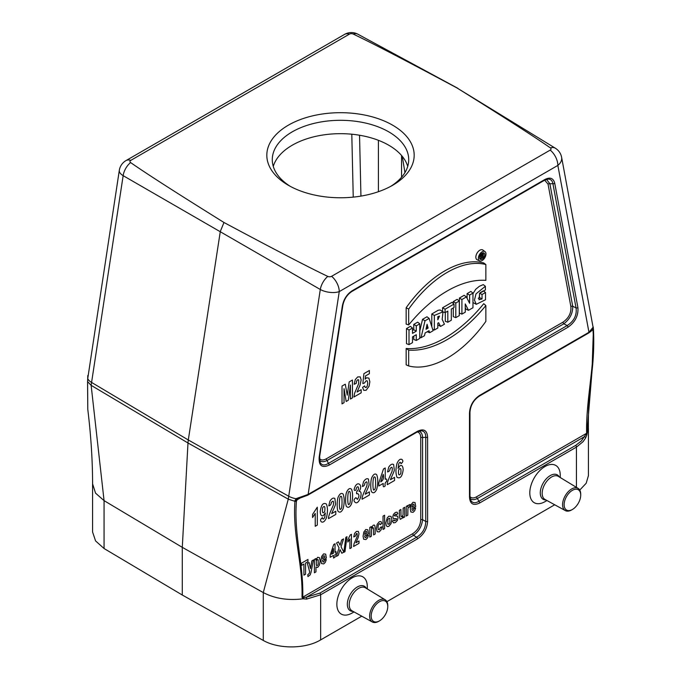 <?xml version="1.0" encoding="UTF-8"?>
<svg xmlns="http://www.w3.org/2000/svg" width="681" height="681" viewBox="0 0 681 681"><rect width="100%" height="100%" fill="white"/><g stroke="black" fill="none" stroke-linecap="round" stroke-linejoin="round"><path stroke-width="1.02" d="M407.723 166.368A68.219 39.387 0 0 0 388.74 145.206A68.219 39.387 0 0 0 319.857 135.519A68.219 39.387 0 0 0 273.277 166.368M288.404 185.309L288.404 185.309A73.676 42.537 180 0 1 288.404 125.151A73.676 42.537 180 0 1 392.596 125.151A73.676 42.537 180 0 1 392.596 185.309A73.676 42.537 180 0 1 288.404 185.309M550.205 150.092L331.604 276.307A2.835 1.634 180 0 1 327.799 276.409C309.046 267.471 274.443 249.501 223.989 222.5C177.213 193.37 146.083 173.391 130.607 162.563A2.835 1.634 180 0 1 130.795 160.367L349.396 34.152A2.835 1.634 180 0 1 353.201 34.05C371.954 42.988 406.557 60.958 457.011 87.968C503.787 117.098 534.917 137.068 550.393 147.896A2.835 1.634 180 0 1 550.205 150.092A13.646 7.874 -120 0 1 557.85 165.406L339.249 291.613L308.135 494.415A1.634 0.945 60 0 1 307.795 495.155L417.121 432.043A1.634 0.945 -120 0 0 417.462 431.294C423.71 428.289 427.089 430.239 427.608 437.151L427.608 521.305C427.089 528.822 423.71 534.687 417.462 538.892L320.657 594.777L306.612 599.101L303.113 598.795L301.998 597.39C302.951 563.417 292.541 536.39 294.924 501.318L295.92 498.722L308.135 494.415L417.462 431.294M92.599 483.859L95.544 493.138L104.065 500.637L104.065 548.52L182.287 595.024L182.287 547.345L263.283 592.564L288.276 499.156L320.3 289.485A13.646 7.627 -59.9 0 1 327.799 276.409M130.795 160.367A13.646 7.874 -120 0 0 125.976 160.605A13.646 13.646 0 0 0 119.311 170.352L87.747 378.525A13.646 6.231 8.7 0 0 91.45 382.356L188.305 439.994L220.312 231.404L223.989 222.5M550.393 147.896A13.646 7.849 -58.4 0 1 555.347 148.211A13.646 13.646 0 0 1 561.621 157.337A13.646 9.236 -10.6 0 1 557.85 165.406L588.963 332.277L593.253 327.059M331.604 276.307A13.646 7.874 60 0 1 339.249 291.613A13.646 6.231 8.7 0 1 320.3 289.485L123.159 175.664A13.646 8.129 -60.2 0 1 130.607 162.563M457.011 87.968L555.347 148.211M353.201 34.05A13.646 7.9 -61.6 0 1 357.891 34.212L457.921 88.334M367.297 588.937L367.297 586.682A21.528 12.428 120 0 0 352.077 577.897A21.528 12.428 120 0 0 336.857 604.26A21.528 12.428 120 0 0 352.077 613.045L354.026 611.921L352.077 613.045M297.631 498.96L296.422 501.131C293.792 536.117 303.658 563.221 302.747 597.169L303.641 597.68L306.416 597.194L319.9 593.083A1.634 0.945 60 0 1 320.657 594.777L320.657 639.902L361.764 616.169M386.91 601.655L554.709 504.774M560.242 477.543L560.242 475.287A21.528 12.428 120 0 0 545.021 466.502A21.528 12.428 120 0 0 529.801 492.865A21.528 12.428 120 0 0 545.021 501.65L546.971 500.526L545.021 501.65M454.04 304.049L445.085 309.217L445.085 312.681L447.817 311.098L447.817 322.249L451.307 320.232L451.307 309.089L454.04 307.506L454.04 304.049L451.929 302.364L442.565 307.769L442.565 311.549M445.297 312.553L445.297 321.262L447.817 322.249M459.283 301.028L455.802 303.036L455.802 317.644L459.283 315.626L459.283 301.028L457.164 299.342L453.282 301.581L453.282 303.445M453.282 307.948L453.282 316.656L455.802 317.644M485.4 286.267L476.01 293.843L474.453 300.142L476.3 304.305L485.519 299.725L485.519 292.515L482.037 294.524L482.037 298.959L479.007 299.742L479.637 293.315L485.4 289.953L485.4 286.267L483.28 284.632L479.39 286.267L475.687 289.323L472.972 293.664M472.972 302.577L476.3 304.305M479.518 293.477L479.518 297.546L478.249 298.304M485.519 292.515L483.399 290.83L480.139 292.711M485.008 251.604L482.846 250.029A5.661 3.269 120 0 0 477.015 253.187A5.661 3.269 120 0 0 477.202 259.81L479.645 260.891A5.371 3.099 120 0 0 482.165 260.542A5.371 3.099 120 0 0 485.63 255.954A5.371 3.099 120 0 0 485.008 251.604A5.371 3.099 120 0 0 479.475 254.6A5.371 3.099 120 0 0 479.645 260.891M468.502 310.306L465.259 303.939L465.259 312.179L461.905 314.111L459.394 313.124L459.394 298.057L464.187 295.29L466.374 296.933L469.618 303.3L469.618 295.06L467.098 293.605L470.852 291.434L472.972 293.128L472.972 307.727L468.502 310.306L466.059 309.276L465.259 307.71M467.098 298.355L467.098 293.605M406.157 364.846L406.157 348.493A110.756 63.946 120 0 0 483.74 303.7L485.851 305.556L485.851 321.389A92.991 53.688 -60 0 1 408.677 365.952L406.157 364.846M406.157 307.752L406.157 324.113L408.677 324.931A111.046 64.108 -60 0 1 485.851 280.368L485.851 264.534L483.74 262.96A93.28 53.859 120 0 0 406.157 307.752L408.677 309.097L408.677 324.931M431.805 326.684L431.805 313.992L438.13 310.272L440.113 309.974L442.999 311.864L442.173 319.363L444.438 324.199L440.581 326.429L437.815 324.777M429.141 318.427L425.004 320.819L421.02 337.716L424.476 335.724L425.106 332.983L429.03 330.719L429.66 332.728L433.116 330.736L429.141 318.427L426.97 316.776L422.535 319.329L419.777 331.077M416.278 340.457L419.777 338.44L419.777 323.833L416.278 325.85L416.278 331.179L412.499 333.358L412.499 328.038L410.388 326.344L406.489 328.6L406.489 343.667L409.009 344.654L412.499 342.637L412.499 336.891L416.278 334.703L416.278 340.457L413.767 339.47L413.767 336.159M419.777 323.833L417.657 322.147L413.767 324.394L413.767 329.723L412.499 330.455M593.423 329.34L592.002 371.485L586.792 435.023L585.617 438.019L583.021 441.731L576.441 447.111A1.634 0.945 -120 0 0 575.675 445.408L581.404 440.896L586.639 433.269C585.711 400.351 595.586 362.028 592.964 329.927L592.887 329.042A1.634 1.047 -5.9 0 0 593.364 328.208A1.634 1.047 -5.9 0 0 593.33 328.055M586.171 434.563L586.809 435.014L588.393 427.387C588.18 408.617 589.371 390.051 591.976 371.698M182.287 595.024L263.283 640.446L263.283 592.564C274.801 598.599 288.08 600.676 303.113 598.795M119.311 170.352A13.646 6.231 8.7 0 0 123.159 175.664L91.135 385.335L104.065 500.637L182.287 547.345L187.99 442.982L91.135 385.335L87.594 381.615L87.781 409.315C90.956 435.474 92.556 460.322 92.59 483.859M87.747 378.619L87.594 381.615A1.634 0.885 3.1 0 1 87.56 381.403L87.636 380.381A1.634 0.834 5.3 0 0 87.67 380.594M297.129 499.292A1.634 0.672 48.6 0 1 295.92 498.722A13.646 6.231 8.7 0 1 288.591 496.177L188.305 439.994A27.283 16.063 120.8 0 0 187.99 442.982L288.276 499.156L294.924 501.318A1.634 0.885 -176.9 0 0 296.422 501.131M320.657 639.902L319.942 640.302C304.841 649.053 278.342 649.104 263.283 640.446M588.427 428.204L588.427 475.644L586.179 483.255L579.752 490.073M104.065 548.52L95.553 540.893L92.573 531.98L92.573 484.531M470.162 498.569C471.95 500.033 474.359 500.007 477.398 498.475L584.494 436.649A1.634 1.098 29 0 1 585.617 438.019M576.441 487.358L576.441 447.111L479.645 502.995A1.634 0.945 -120 0 0 478.879 501.301C475.193 503.48 472.495 503.165 470.784 500.373L470.75 500.314M306.612 599.101A1.634 0.621 84.4 0 0 306.416 597.194L413.512 535.36C418.849 531.461 421.871 526.226 422.578 519.654A1.634 0.945 0 0 0 420.73 519.841C420.322 525.749 417.657 530.354 412.746 533.666L302.747 597.169A1.634 0.902 -177.8 0 1 301.998 597.39M420.841 430.792L420.918 430.792C424.186 430.877 425.804 433.056 425.761 437.347L425.761 521.493C425.54 528.345 422.518 533.581 416.695 537.198A1.634 0.945 60 0 1 417.462 538.892M427.608 521.305A1.634 0.945 0 0 1 425.761 521.493L422.578 519.654L422.578 437.466C422.382 434.078 421.207 431.975 419.045 431.158M319.576 460.416C321.355 462.058 323.867 462.084 327.093 460.484A1.634 0.945 60 0 1 326.327 458.79C323.296 460.45 321.015 460.373 319.466 458.543M548.196 179.086L548.239 179.086C550.835 179.154 552.393 180.695 552.912 183.7A1.634 1.107 -10.6 0 0 554.743 183.283L577.905 307.531C578.527 315.584 575.198 322.156 567.937 327.246L329.161 465.106A1.634 0.945 -120 0 0 328.395 463.412C324.496 465.744 321.738 465.395 320.113 462.373L320.061 462.263M577.905 307.531A1.634 1.107 169.4 0 1 576.075 307.948C576.969 315.312 573.998 321.177 567.179 325.552L328.395 463.412L327.093 460.484L563.808 323.815C569.954 319.091 572.925 313.226 572.712 306.212L549.873 183.742L546.528 179.375M342.815 305.48A1.634 0.749 -171.3 0 1 342.356 305.905C343.692 299.18 347.012 294.098 352.324 290.659L544.774 179.554C550.086 176.856 553.406 178.107 554.743 183.283M329.161 465.106C321.9 468.392 318.572 465.659 319.193 456.9A1.634 0.749 8.7 0 0 319.653 456.483L342.824 305.48C344.092 299.248 347.148 294.558 351.983 291.408A1.634 0.945 -120 0 0 352.324 290.659M567.937 327.246A1.634 0.945 -120 0 0 567.179 325.552L563.808 323.815A1.634 0.945 60 0 1 563.051 322.122L326.327 458.79M351.983 291.408L544.434 180.303A1.634 0.945 -120 0 0 544.774 179.554M544.672 180.167L548.043 184.151A1.634 1.107 -10.6 0 1 549.873 183.742L552.912 183.7L576.075 307.948L572.712 306.212A1.634 1.107 -10.6 0 0 570.882 306.629C571.368 312.954 568.754 318.121 563.051 322.122M417.257 431.967C419.496 432.478 420.654 434.376 420.73 437.653A1.634 0.945 0 0 1 422.578 437.466L425.761 437.347A1.634 0.945 0 0 0 427.608 437.151M319.9 593.083L416.695 537.198L413.512 535.36A1.634 0.945 60 0 1 412.746 533.666M588.631 333.018A1.634 0.945 -120 0 0 588.963 332.277L479.645 395.389A1.634 0.945 60 0 1 479.305 396.138L588.631 333.026C591.729 330.949 593.253 329.263 593.211 327.987L593.228 327.731M479.645 502.995C473.389 506 470.009 504.042 469.49 497.13L469.49 412.975A1.634 0.945 0 0 0 469.967 412.311C470.486 405.425 473.593 400.028 479.305 396.138M469.49 497.13A1.634 0.945 0 0 0 469.967 496.466L469.967 412.311M587.065 432.81A1.634 0.987 -2.3 0 1 586.639 433.269L476.632 496.781A1.634 0.945 -120 0 0 477.398 498.475L478.879 501.301L575.675 445.408M593.219 327.561A1.634 1.515 9.9 0 1 593.202 328.004M593.236 327.791A1.634 1.6 -4.1 0 0 593.287 327.289M303.641 597.68L303.164 598.778M299.734 498.296L296.49 500.169A1.634 0.834 -174.7 0 1 295.001 500.297M298.916 498.398L298.576 497.675M87.704 380.185A1.634 0.834 5.3 0 0 87.636 380.381L87.772 376.04A1.634 1.073 -175.1 0 0 87.772 376.125M87.781 375.972A1.634 1.073 -175.1 0 0 87.772 376.048L87.849 375.427M481.731 255.324L481.731 256.362C482.906 255.332 482.906 254.992 481.731 255.324L482.54 255M480.803 254.932L480.803 258.933L482.386 256.865L482.71 257.835L483.689 257.265L483.161 256.047L483.425 253.945L480.531 254.779M480.803 258.933L479.705 258.499M482.71 257.835L481.731 257.427M482.165 259.146A3.66 2.111 120 0 0 484.583 255.818A3.66 2.111 120 0 0 483.876 252.923A3.66 2.111 120 0 0 480.335 255.094A3.66 2.111 120 0 0 480.224 259.257A3.66 2.111 120 0 0 482.165 259.146M482.037 294.524L479.722 293.196M482.037 298.959L479.518 297.546M461.905 314.111L461.905 299.512L459.394 298.057M461.905 299.512L466.374 296.933M469.618 295.06L472.972 293.128M455.802 303.036L453.282 301.581M445.085 312.681L442.982 311.855L434.325 315.439L431.805 313.992M445.085 309.217L442.565 307.769M408.677 365.952L408.677 350.111L406.157 348.493M408.677 350.111A111.046 64.108 120 0 0 485.851 305.556M485.851 264.534A92.991 53.688 120 0 0 408.677 309.097M437.815 316.656L437.815 319.798L439.551 316.078L437.815 316.656M440.581 326.429L438.649 322.683L437.815 323.169L437.815 328.021L434.325 330.038L432.682 329.391M434.325 330.038L434.325 315.439M428.119 328.072L426.017 329.289L427.072 324.275L428.119 328.072L426.459 327.161M421.02 337.716L419.777 337.265M429.66 332.728L427.259 331.741M425.004 320.819L422.535 319.329M412.499 328.038L409.009 330.047L409.009 344.654M409.009 330.047L406.489 328.6M416.278 325.85L413.767 324.394M416.278 331.179L413.767 329.723M379.479 601.706A11.73 6.776 120 0 0 371.179 616.084A11.73 6.776 120 0 0 379.479 620.868A11.73 6.776 120 0 0 387.77 606.499A11.73 6.776 120 0 0 379.479 601.706M387.77 606.499L387.77 605.613A12.828 7.406 120 0 0 385.191 599.782A12.828 7.406 120 0 0 378.704 600.37A12.828 7.406 120 0 0 370.302 611.751A12.828 7.406 120 0 0 372.371 622A12.828 7.406 120 0 0 378.704 621.319L379.479 620.868M572.423 490.311A11.73 6.776 120 0 0 564.123 504.681A11.73 6.776 120 0 0 572.423 509.473A11.73 6.776 120 0 0 580.714 495.104A11.73 6.776 120 0 0 572.423 490.311M580.714 495.104L580.714 494.21A12.828 7.406 120 0 0 578.143 488.388A12.828 7.406 120 0 0 571.648 488.975A12.828 7.406 120 0 0 563.247 500.348A12.828 7.406 120 0 0 565.315 510.597A12.828 7.406 120 0 0 571.648 509.924L572.423 509.473M390.596 186.424A68.219 39.387 0 0 0 408.719 159.686A68.219 39.387 0 0 0 388.74 131.842A68.219 39.387 0 0 0 314.392 123.304A68.219 39.387 0 0 0 272.281 159.686A68.219 39.387 0 0 0 290.404 186.424M415.75 506.485L411.852 508.733L412.235 510.29L413.129 510.401L414.116 508.452L415.665 507.983L414.72 510.665L413.112 512.333L410.847 511.984L410.26 508.988L411.026 504.774L412.958 502.297L415.027 502.535L415.75 506.485M411.886 507.149L414.21 505.804L413.861 504.315L413.052 504.204L412.209 505.302L411.886 507.149M410.047 504.459L409.57 506.97L408.285 507.592L407.928 508.869L407.8 515.177L406.242 516.07L406.242 506.392L407.689 505.557L407.689 506.936L408.353 505.268L410.047 504.459M404.701 507.277L404.701 516.964L403.263 517.798L403.263 516.351L402.42 518.054L400.249 519.322L399.364 516.487L399.364 510.367L400.913 509.465L400.998 516.368L401.892 516.853L403.033 514.947L403.152 508.179L404.701 507.277M392.554 521.22L394.112 519.926L394.512 520.829L396.274 519.833L396.368 518.616L393.465 518.701L392.767 516.93L393.371 514.461L395.235 512.529L397.032 512.138L397.84 513.593L396.376 514.879L396.019 514.223L395.269 514.351L394.214 515.764L397.551 516.155L398.036 517.79L397.363 520.463L395.363 522.574L393.465 522.863L392.554 521.22M384.595 515.211L384.595 528.575L383.037 529.469L383.037 516.104L384.595 515.211M381.862 523.331L380.33 524.668L379.981 523.74L379.274 523.766L378.347 524.957L377.998 527.366L378.347 529.597L379.291 529.767L380.415 527.281L381.939 526.822L381.028 529.963L379.223 531.895L377.163 531.742L376.397 528.473L377.172 524.293L379.249 521.757L380.951 521.535L381.862 523.331M375.171 527.996L375.171 534.015L373.614 534.917L373.511 528.005L372.652 527.528L371.485 529.529L371.366 536.211L369.817 537.105L369.817 527.417L371.264 526.592L371.264 528.013L373.197 525.255L374.133 525.017L374.78 525.426L375.171 527.996M362.59 387.421L364.65 385.88L365.178 387.412L366.174 387.506L367.272 385.999L367.723 383.122L367.28 380.917L366.114 380.764L364.514 382.994L362.837 383.565L363.901 373.665L369.374 370.507L369.374 373.707L365.467 375.963L365.144 379.181L366.557 377.785L368.898 378.091L369.851 381.828L369.076 386.204L366.157 390.256L363.714 390.332L362.59 387.421M368.566 533.725L364.667 535.973L365.05 537.53L365.944 537.649L366.931 535.692L368.481 535.223L367.536 537.905L365.927 539.573L363.654 539.233L363.075 536.228L363.841 532.014L365.774 529.537L367.834 529.775L368.566 533.725M364.701 534.389L367.016 533.044L366.676 531.563L365.867 531.444L365.025 532.542L364.701 534.389M361.16 389.66L361.16 392.835L353.899 397.023L354.605 393.209L358.649 383.675L358.708 379.802L357.678 379.777L356.648 381.019L356.206 383.412L354.137 384.263L355.295 379.547L357.729 376.916L360.24 376.882L361.16 379.896L360.07 385.097L357.048 392.035L361.16 389.66M359.006 540.969L359.006 543.344L353.558 546.494L354.094 543.625L357.125 536.483L357.167 533.572L356.393 533.555L355.295 536.288L353.745 536.917L354.614 533.385L356.435 531.41L358.317 531.393L359.006 533.649L358.189 537.547L355.925 542.748L359.006 540.969M352.452 380.032L352.452 397.857L350.426 399.032L350.426 384.995L348.28 400.266L346.178 401.484L344.041 388.681L344.041 402.718L342.015 403.884L342.015 386.059L345.284 384.178L347.242 395.201L349.183 381.922L352.452 380.032M351.439 534.296L351.439 547.72L349.881 548.614L349.881 538.96L347.88 542.059L347.88 539.735L350.179 535.019L351.439 534.296M343.82 552.112L341.845 553.253L340.049 549.669L338.253 555.33L336.286 556.462L339.053 547.89L336.55 542.944L338.457 541.846L340.083 545.2L341.675 539.982L343.573 538.892L341.053 546.843L343.82 552.112M336.031 551.67L336.031 553.925L335.026 554.504L335.026 557.194L333.52 558.062L333.52 555.373L330.2 557.288L330.2 555.041L333.716 544.528L335.026 543.77L335.026 552.257L336.031 551.67M333.52 553.125L333.52 548.554L331.656 554.198L333.52 553.125M326.395 558.071L322.505 560.318L322.879 561.876L323.773 561.995L324.76 560.037L326.31 559.569L325.365 562.251L323.756 563.919L321.492 563.579L320.913 560.574L321.67 556.36L323.603 553.883L325.671 554.121L326.395 558.071M322.53 558.735L324.854 557.39L324.505 555.909L323.696 555.79L322.854 556.888L322.53 558.735M315.958 567.009L315.958 571.887L314.401 572.781L314.401 559.416L315.848 558.582L315.848 560.003L317.678 557.305L319.415 557.628L320.13 560.897L319.415 565.085L317.669 567.435L315.958 567.009M311.847 560.889L313.456 559.961L311.013 572.38L310.195 574.875L307.931 576.611L307.795 574.687L309.251 573.436L309.651 571.87L307.412 563.451L309.072 562.497L310.476 568.558L311.847 560.889M307.948 559.459L307.948 561.723L305.548 563.102L305.548 574.211L303.913 575.156L303.913 564.047L301.504 565.443L301.504 563.178L307.948 559.459M345.829 537.36L346.995 536.688L344.969 551.687L343.82 552.342L345.829 537.36M401.943 459.462C403.399 460.782 403.075 462.186 400.964 463.693C400.539 461.692 399.773 461.786 398.674 463.999L398.096 468.383L400.019 465.761C401.935 464.885 402.982 466.221 403.169 469.779C402.258 476.538 400.207 479.041 397.006 477.287C395.584 473.44 395.601 468.783 397.049 463.318C398.581 459.956 400.215 458.671 401.943 459.462M398.683 469.822C398.13 474.81 398.819 476.087 400.76 473.644C401.364 468.554 400.675 467.277 398.683 469.822M390.443 479.696L394.554 477.321L394.554 480.497L387.293 484.685C386.723 482.591 390.417 475.219 392.052 471.337C392.699 467.081 392.035 466.196 390.043 468.681C389.958 470.545 389.123 471.627 387.54 471.924L388.698 467.209C390.46 464.493 392.103 463.608 393.644 464.544L394.29 470.001C394.554 471.082 390.341 479.245 390.443 479.696M385.233 485.876C382.782 488.149 383.156 485.527 383.224 483.442L378.798 485.996L378.798 483.008L383.488 468.988L385.233 467.983L385.233 479.288C386.578 478.471 387.029 479.211 386.57 481.51C385.182 482.42 384.731 483.876 385.233 485.876M380.739 481.876C383.284 480.36 384.11 477.849 383.224 474.351L380.739 481.876M371.826 477.543C373.452 474.163 375.086 473.227 376.729 474.734C378.134 478.752 378.134 483.595 376.721 489.273C375.103 492.695 373.443 493.597 371.732 491.971C370.464 490.703 370.379 480.76 371.826 477.543M374.942 477.151C373.733 476.002 373.069 478.343 372.924 484.191C373.018 489.162 373.469 490.992 374.269 489.673C375.146 489.733 375.589 487.383 375.614 482.642C375.58 478.871 375.359 477.04 374.942 477.151M365.254 494.236L369.374 491.861L369.374 495.036L362.113 499.224C361.534 497.13 365.237 489.758 366.863 485.876C367.519 481.62 366.846 480.735 364.863 483.221C364.769 485.085 363.935 486.166 362.352 486.464L363.509 481.748C365.271 479.032 366.923 478.147 368.455 479.083L369.111 484.54C369.374 485.621 365.152 493.785 365.254 494.236M355.031 502.22C353.43 500.824 353.728 499.309 355.916 497.675L357.44 499.386C359.389 496.389 359.415 494.457 357.516 493.58C356.538 494.278 356.299 493.572 356.793 491.469C358.427 490.099 358.896 488.583 358.197 486.932C357.159 486.404 356.418 487.451 355.967 490.065C354.137 490.907 353.703 490.116 354.665 487.698C357.27 480.045 363.62 485.085 359.04 491.418C364.037 490.703 358.759 506.009 355.031 502.22M346.638 492.082C348.263 488.703 349.898 487.766 351.541 489.273C352.945 493.291 352.945 498.134 351.532 503.812C349.923 507.234 348.255 508.137 346.544 506.519C345.284 505.242 345.199 495.3 346.638 492.082M349.753 491.691C348.553 490.541 347.88 492.882 347.744 498.73C347.838 503.702 348.28 505.532 349.089 504.212C349.957 504.272 350.409 501.923 350.426 497.181C350.4 493.41 350.17 491.58 349.753 491.691M338.244 496.934C339.87 493.555 341.504 492.618 343.147 494.125C344.552 498.134 344.552 502.978 343.139 508.656C341.53 512.078 339.862 512.98 338.151 511.363C336.891 510.086 336.797 500.143 338.244 496.934M341.36 496.534C340.159 495.385 339.487 497.734 339.351 503.574C339.444 508.554 339.887 510.384 340.696 509.056C341.564 509.116 342.015 506.775 342.032 502.025C342.007 498.254 341.777 496.423 341.36 496.534M331.681 513.619L335.793 511.244L335.793 514.419L328.531 518.616C327.961 516.513 331.656 509.141 333.281 505.268C333.937 501.012 333.273 500.118 331.281 502.604C331.196 504.468 330.362 505.549 328.778 505.847L329.936 501.131C331.698 498.415 333.341 497.53 334.873 498.475L335.529 503.931C335.793 505.004 331.579 513.176 331.681 513.619M321.449 521.901C320.019 520.582 320.351 519.16 322.454 517.637C322.854 519.637 323.611 519.535 324.743 517.322L325.322 512.955L323.364 515.577C321.475 516.453 320.436 515.108 320.24 511.533C321.16 504.774 323.22 502.28 326.403 504.042C327.825 507.873 327.808 512.529 326.361 518.02C324.786 521.408 323.152 522.702 321.449 521.901M324.726 511.508C325.288 506.519 324.599 505.251 322.658 507.685C322.036 512.759 322.726 514.036 324.726 511.508M317.303 507.192L317.303 525.094L315.235 526.285L315.235 513.414L312.562 517.543L312.562 514.444L317.303 507.192M391.881 519.501L391.022 523.638L388.86 526.328L387.319 526.617L386.204 525.494L385.829 522.889L387.285 517.747L388.851 516.215L391.03 516.385L391.881 519.501M389.873 522.889L389.873 518.479L388.851 518.301L387.829 519.654L387.829 524.072L388.851 524.242L389.873 522.889M318.189 564.379L318.18 559.782L317.261 559.569L316.316 560.838L316.333 565.392L317.286 565.613L318.189 564.379M349.396 34.152A13.646 7.874 -120 0 0 344.577 34.39L125.976 160.605M319.193 456.9L342.356 305.905M469.49 412.975C470.009 405.459 473.389 399.602 479.645 395.389M548.043 184.151L570.882 306.629M476.632 496.781C473.755 498.364 471.533 498.305 469.967 496.619M420.73 437.653L420.73 519.841M592.964 329.927A1.634 1.004 -3.3 0 0 593.44 329.161A1.634 1.004 -3.3 0 0 593.406 328.991M87.619 381.19A1.634 0.885 3.1 0 0 87.56 381.403L87.781 409.281M404.94 172.616L402.275 156.341M401.56 155.498L401.56 177.247M378.415 191.701L378.415 140.312M359.542 135.238L360.939 196.094M353.243 197.124L351.796 134.217M353.039 611.385A14.122 8.155 -60 0 1 350.255 594.419A14.122 8.155 -60 0 1 366.335 588.35M385.191 599.782L365.382 587.78A13.322 7.687 120 0 0 351.983 595.415A13.322 7.687 120 0 0 352.068 610.848L372.371 622M545.992 499.982A14.122 8.155 -60 0 1 543.2 483.025A14.122 8.155 -60 0 1 559.28 476.955M578.143 488.388L558.335 476.385A13.322 7.687 120 0 0 544.928 484.021A13.322 7.687 120 0 0 545.013 499.454L565.315 510.597M357.891 34.212A13.646 13.646 0 0 0 344.577 34.39M592.002 371.485C593.653 356.776 594.13 342.662 593.44 329.161L561.621 157.337M319.653 456.483L320.121 462.365M544.434 180.303L548.239 179.086M417.121 432.043L420.918 430.801M469.967 496.466L470.792 500.373M307.795 495.164L297.597 498.977M483.425 253.945L482.276 253.102"/></g></svg>
